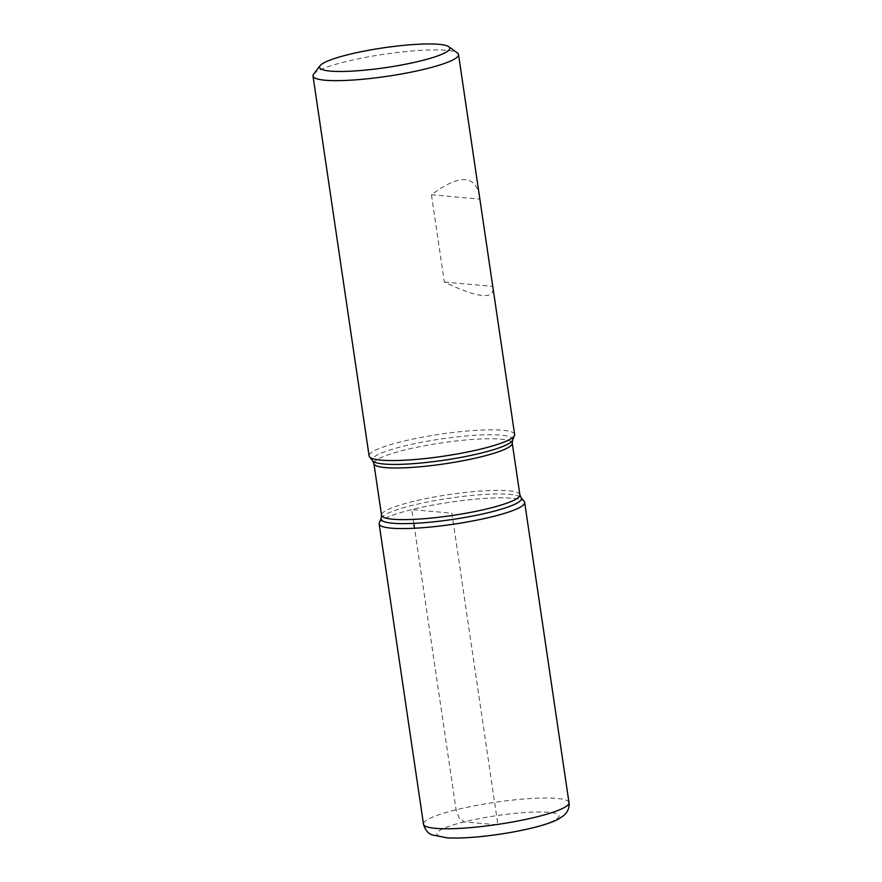 <?xml version="1.0" encoding="UTF-8"?>
<svg xmlns="http://www.w3.org/2000/svg" width="882" height="882" viewBox="0 0 882 882"><rect width="100%" height="100%" fill="white"/><g stroke="black" fill="none" stroke-linecap="round" stroke-linejoin="round"><path stroke-width="0.66" stroke-dasharray="4.41 3.31" d="M514.625 434.451A73.548 11.124 -8.4 0 0 440.239 434.198A73.548 11.124 -8.4 0 0 369.106 455.939M313.606 74.198A73.548 11.124 171.6 0 1 345.612 61.674A73.548 11.124 171.6 0 1 457.416 52.964M493.115 288.756C493.071 299.748 476.809 297.51 444.341 282.053L431.441 194.768C458.651 174.537 474.582 174.548 479.246 194.823M379.282 522.927A73.548 11.124 171.6 0 1 411.762 509.609A73.548 11.124 171.6 0 1 524.239 501.516M431.441 194.768L479.621 199.067M444.341 282.053L492.509 286.363M524.669 502.442A73.548 11.124 -8.4 0 0 450.283 502.189A73.548 11.124 -8.4 0 0 379.15 523.941M413.79 523.368L411.762 509.609L451.904 513.192L497.933 824.902L464.208 821.881L459.169 818.11L456.093 809.808L414.507 528.23M512.574 440.206A70.957 10.727 -8.4 0 0 440.945 438.982A70.957 10.727 -8.4 0 0 372.733 460.856M381.2 518.186A70.957 10.727 171.6 0 1 412.522 505.331A70.957 10.727 171.6 0 1 521.042 497.536M519.873 494.802A69.921 10.573 -8.4 0 0 449.159 494.559A69.921 10.573 -8.4 0 0 381.531 515.231M373.902 463.579A69.921 10.573 171.6 0 1 441.529 442.907A69.921 10.573 171.6 0 1 512.244 443.161M531.659 827.911A61.784 9.349 171.6 0 1 436.91 834.273A61.784 9.349 171.6 0 1 525.231 812.509A61.784 9.349 171.6 0 1 531.659 827.911M569 802.642A73.548 11.124 -8.4 0 0 494.615 802.388A73.548 11.124 -8.4 0 0 423.481 824.13"/><path stroke-width="1.32" d="M313 76.006L369.106 455.939A73.548 11.124 -8.4 0 0 369.536 456.876A73.548 11.124 -8.4 0 0 482.013 448.784A73.548 11.124 -8.4 0 0 514.482 435.465A73.548 11.124 -8.4 0 0 514.625 434.451L458.519 54.519A73.548 11.124 171.6 0 1 425.907 68.851A73.548 11.124 171.6 0 1 352.017 80.097A73.548 11.124 171.6 0 1 313 76.006A73.548 11.124 171.6 0 1 313.606 74.198L320.067 65.709A65.83 9.956 -8.4 0 0 386.107 67.561A65.83 9.956 -8.4 0 0 448.784 46.702A65.83 9.956 -8.4 0 0 348.721 54.508A65.83 9.956 -8.4 0 0 320.067 65.709M448.784 46.702L457.416 52.964A73.548 11.124 171.6 0 1 458.519 54.519M524.239 501.516A73.548 11.124 171.6 0 1 453.535 524.195A73.548 11.124 171.6 0 1 379.282 522.927L381.2 518.186A70.957 10.727 171.6 0 0 415.984 523.258A70.957 10.727 171.6 0 0 489.995 512.255A70.957 10.727 171.6 0 0 521.042 497.536L524.239 501.516M423.481 824.13L379.15 523.941A73.548 11.124 -8.4 0 0 418.167 528.02A73.548 11.124 -8.4 0 0 492.057 516.775A73.548 11.124 -8.4 0 0 524.669 502.442L569 802.642C569.552 805.928 568.703 809.279 566.431 812.708L564.028 815.365L558.141 819.301C552.055 822.366 543.588 825.199 532.772 827.834C516.268 831.825 498.661 834.769 479.962 836.665C467.074 837.933 456.215 838.341 447.361 837.9L431.838 834.846C427.88 833.281 425.091 829.708 423.481 824.13A73.548 11.124 -8.4 0 0 462.499 828.22A73.548 11.124 -8.4 0 0 536.388 816.975A73.548 11.124 -8.4 0 0 569 802.642M414.507 528.23L413.79 523.368M373.902 463.579L381.531 515.231A69.921 10.573 -8.4 0 0 418.619 519.112A69.921 10.573 -8.4 0 0 488.871 508.429A69.921 10.573 -8.4 0 0 519.873 494.802L512.244 443.161A69.921 10.573 171.6 0 1 481.241 456.777A69.921 10.573 171.6 0 1 411.001 467.471A69.921 10.573 171.6 0 1 373.902 463.579L372.733 460.856A70.957 10.727 -8.4 0 0 481.252 453.05A70.957 10.727 -8.4 0 0 512.574 440.206L514.482 435.465M372.733 460.856L369.536 456.876M512.244 443.161L512.574 440.206M521.042 497.536L519.873 494.802M381.531 515.231L381.2 518.186"/></g></svg>
